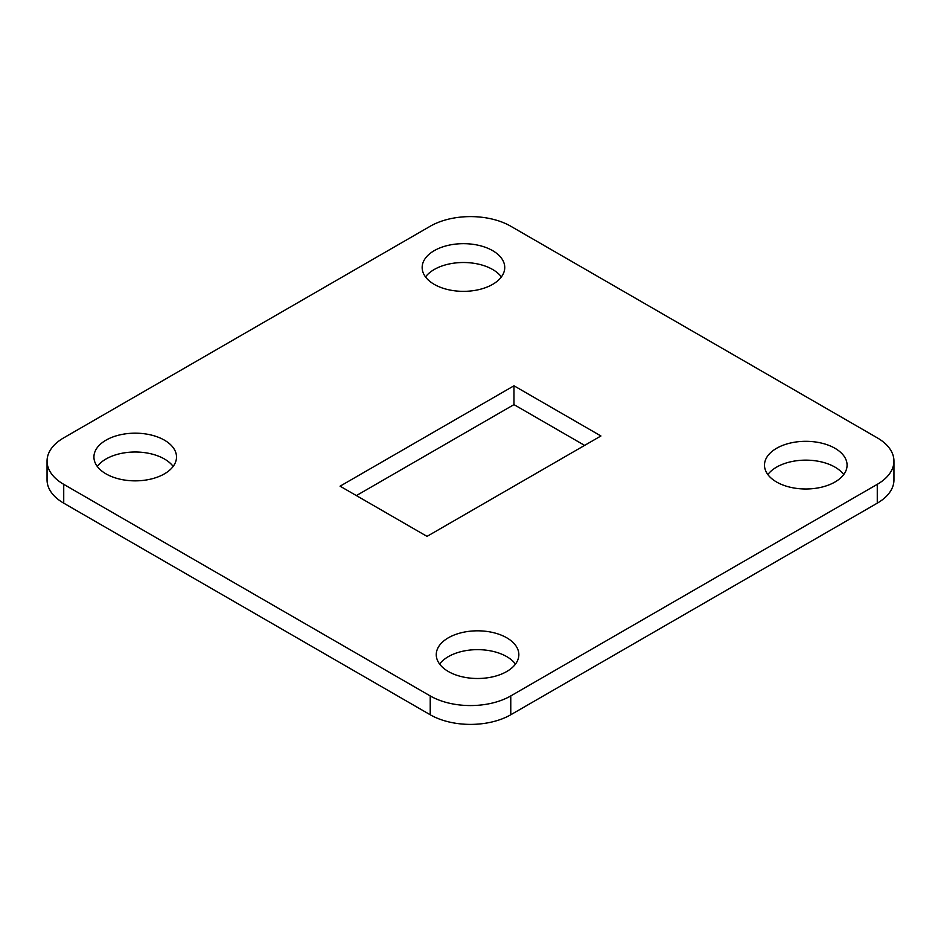 <?xml version="1.0" encoding="UTF-8"?>
<svg xmlns="http://www.w3.org/2000/svg" width="941" height="941" viewBox="0 0 941 941"><rect width="100%" height="100%" fill="white"/><g stroke="black" fill="none" stroke-linecap="round" stroke-linejoin="round"><path stroke-width="1.41" d="M501.388 276.925A41.298 23.843 0 0 0 492.649 269.491A41.298 23.843 0 0 0 425.52 276.925M492.649 250.647A41.298 23.843 0 0 0 447.645 245.483A41.298 23.843 0 0 0 422.156 267.515A41.298 23.843 0 0 0 434.248 284.37A41.298 23.843 0 0 0 479.251 289.534A41.298 23.843 0 0 0 504.741 267.515A41.298 23.843 0 0 0 492.649 250.647M173.156 466.43A41.298 23.843 0 0 0 164.416 458.985A41.298 23.843 0 0 0 97.288 466.43M164.416 440.153A41.298 23.843 0 0 0 119.413 434.989A41.298 23.843 0 0 0 93.924 457.008A41.298 23.843 0 0 0 106.015 473.876A41.298 23.843 0 0 0 151.019 479.04A41.298 23.843 0 0 0 176.508 457.008A41.298 23.843 0 0 0 164.416 440.153M515.48 664.075A41.298 23.843 0 0 0 506.752 656.63A41.298 23.843 0 0 0 439.612 664.075M506.752 637.798A41.298 23.843 0 0 0 461.749 632.634A41.298 23.843 0 0 0 436.259 654.654A41.298 23.843 0 0 0 448.351 671.509A41.298 23.843 0 0 0 493.355 676.685A41.298 23.843 0 0 0 518.844 654.654A41.298 23.843 0 0 0 506.752 637.798M843.712 474.57A41.298 23.843 0 0 0 834.985 467.124A41.298 23.843 0 0 0 767.844 474.57M834.985 448.292A41.298 23.843 0 0 0 789.981 443.129A41.298 23.843 0 0 0 764.492 465.148A41.298 23.843 0 0 0 776.584 482.015A41.298 23.843 0 0 0 821.587 487.179A41.298 23.843 0 0 0 847.076 465.148A41.298 23.843 0 0 0 834.985 448.292M430.225 695.928A56.954 32.888 0 0 0 510.775 695.928L877.271 484.333A56.954 32.888 0 0 0 893.95 461.078A56.954 32.888 0 0 0 877.271 437.836L510.775 226.24A56.954 32.888 0 0 0 430.225 226.24L63.729 437.836A56.954 32.888 0 0 0 47.05 461.078A56.954 32.888 0 0 0 63.729 484.333L430.225 695.928L430.225 714.76A56.954 32.888 0 0 0 510.775 714.76L877.271 503.164A56.954 32.888 0 0 0 893.95 479.922L893.95 461.078M340.077 486.179L427.026 536.382L600.923 435.977L513.974 385.786L340.077 486.179M47.05 461.078L47.05 479.922A56.954 32.888 0 0 0 63.729 503.164L430.225 714.76M584.62 445.399L513.974 404.618L356.38 495.601M513.974 385.786L513.974 404.618M510.775 695.928L510.775 714.76M877.271 484.333L877.271 503.164M63.729 484.333L63.729 503.164"/></g></svg>
